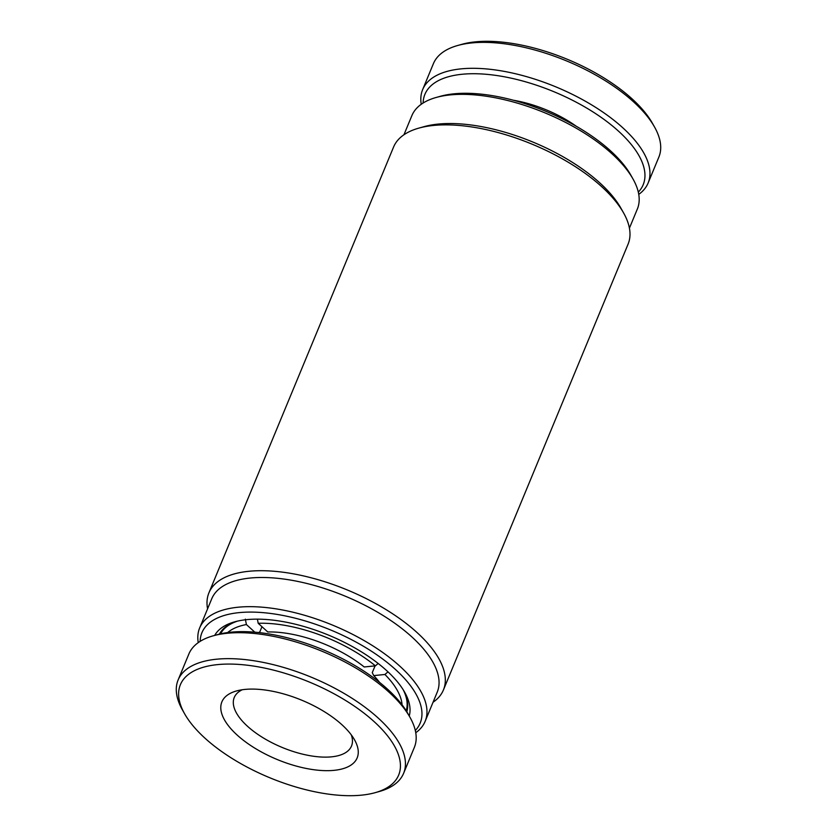 <?xml version="1.0" encoding="UTF-8"?>
<svg xmlns="http://www.w3.org/2000/svg" width="837" height="837" viewBox="0 0 837 837"><rect width="100%" height="100%" fill="white"/><g stroke="black" fill="none" stroke-linecap="round" stroke-linejoin="round"><path stroke-width="1.26" d="M421.241 104.269A122.024 53.495 22.5 0 1 422.654 89.601L433.399 63.664A122.024 53.495 22.5 0 1 457.703 45.491L461.878 44.319A118.122 51.779 22.5 0 1 475.437 41.85A118.122 51.779 22.5 0 1 652.41 123.248L654.544 127.025A122.024 53.495 22.5 0 1 658.876 157.053L648.131 183A122.024 53.495 22.5 0 1 638.757 194.372M457.703 45.491A122.024 53.495 22.5 0 1 471.712 42.938A122.024 53.495 22.5 0 1 654.544 127.025M422.654 89.601A122.024 53.495 22.5 0 1 460.967 68.875A122.024 53.495 22.5 0 1 592.491 105.41A122.024 53.495 22.5 0 1 648.131 183M576.348 126.303A73.217 32.099 -157.5 0 0 513.5 100.262M423.135 103.003A118.122 51.779 22.5 0 1 462.003 74.273A118.122 51.779 22.5 0 1 597.22 114.679A118.122 51.779 22.5 0 1 638.307 192.133M351.31 734.917A63.455 27.82 22.5 0 1 351.498 746.06A63.455 27.82 22.5 0 1 331.578 756.836A63.455 27.82 22.5 0 1 263.184 737.836A63.455 27.82 22.5 0 1 234.255 697.493A63.455 27.82 22.5 0 1 242.27 689.751M334.183 770.333A73.217 32.099 22.5 0 1 241.349 738.663A73.217 32.099 22.5 0 1 236.463 690.964A73.217 32.099 22.5 0 1 244.864 689.426A73.217 32.099 22.5 0 1 354.564 739.877A73.217 32.099 22.5 0 1 334.183 770.333M361.563 795.15A118.122 51.779 -157.5 0 0 375.122 792.681A118.122 51.779 -157.5 0 0 367.244 715.719A118.122 51.779 -157.5 0 0 217.474 664.62A118.122 51.779 -157.5 0 0 184.59 713.752A118.122 51.779 -157.5 0 0 361.563 795.15M375.122 792.681L379.297 791.509A122.024 53.495 -157.5 0 0 403.601 773.336A122.024 53.495 -157.5 0 0 347.972 695.746A122.024 53.495 -157.5 0 0 216.438 659.221A122.024 53.495 -157.5 0 0 178.124 679.947A122.024 53.495 -157.5 0 0 182.456 709.975L184.59 713.752M403.601 773.336L414.346 747.399A122.024 53.495 -157.5 0 0 410.015 717.361A122.024 53.495 -157.5 0 0 227.183 633.274A122.024 53.495 -157.5 0 0 213.173 635.827A122.024 53.495 -157.5 0 0 188.869 654L178.124 679.947M410.015 717.361L407.891 713.584A118.122 51.779 -157.5 0 0 230.907 632.186A118.122 51.779 -157.5 0 0 217.348 634.666L213.173 635.827M375.07 665.875L372.266 672.645L373.731 675.605A81.022 35.52 22.5 0 1 379.59 682.417M387.991 671.86L384.926 674.476L373.731 675.605M257.409 619.16L258.204 623.303L267.777 631.966A81.022 35.52 22.5 0 1 364.2 666.974L375.394 665.844L378.178 663.469M258.403 632.521L259.711 632.155L261.96 626.704M254.825 632.186L246.392 624.548L245.346 619.139M403.288 689.897A100.555 44.079 22.5 0 1 406.196 710.759M384.926 674.476A96.642 42.363 22.5 0 1 402.074 704.827M220.539 633.85A100.555 44.079 22.5 0 1 237.352 621.169M258.204 623.303A96.642 42.363 22.5 0 1 375.394 665.844M227.654 632.573A96.642 42.363 22.5 0 1 246.392 624.548M214.69 635.409A105.431 46.223 22.5 0 1 234.642 621.849A105.431 46.223 22.5 0 1 386.317 670.311A105.431 46.223 22.5 0 1 404.71 692.304A105.431 46.223 22.5 0 1 409.241 715.991M236.787 621.295A101.528 44.507 -157.5 0 0 219.388 634.122M415.309 730.492A118.122 51.779 -157.5 0 0 395.378 669.401A118.122 51.779 -157.5 0 0 273.228 613.814A118.122 51.779 -157.5 0 0 200.148 641.362M198.243 642.628A122.024 53.495 22.5 0 1 199.656 627.959A122.024 53.495 22.5 0 1 282.529 609.985A122.024 53.495 22.5 0 1 399.511 665.875A122.024 53.495 22.5 0 1 425.133 721.358A122.024 53.495 22.5 0 1 415.759 732.731M436.171 97.469L440.346 96.297A118.122 51.779 22.5 0 1 610.278 150.597A118.122 51.779 22.5 0 1 630.889 175.226L633.013 179.003A122.024 53.495 -157.5 0 0 611.721 153.558A122.024 53.495 -157.5 0 0 436.171 97.469A122.024 53.495 -157.5 0 0 411.867 115.642L403.947 134.757M629.424 228.156L637.344 209.041A122.024 53.495 -157.5 0 0 633.013 179.003M199.656 627.959L211.74 598.779A122.024 53.495 22.5 0 1 294.614 580.805A122.024 53.495 22.5 0 1 411.605 636.695A122.024 53.495 22.5 0 1 437.217 692.178L425.133 721.358M207.576 608.844A126.91 55.629 22.5 0 1 208.915 592.858A126.91 55.629 22.5 0 1 295.105 574.161A126.91 55.629 22.5 0 1 416.763 632.291A126.91 55.629 22.5 0 1 443.411 689.991A126.91 55.629 22.5 0 1 433.053 702.243M418.866 128.113L424.077 126.649A122.024 53.495 22.5 0 1 599.637 182.738A122.024 53.495 22.5 0 1 620.918 208.183L623.575 212.901A126.91 55.629 -157.5 0 0 601.437 186.442A126.91 55.629 -157.5 0 0 418.866 128.113A126.91 55.629 -157.5 0 0 393.589 147.009L208.915 592.858M443.411 689.991L628.085 244.142A126.91 55.629 -157.5 0 0 623.575 212.901M406.824 711.764A101.528 44.507 -157.5 0 0 403.591 690.389M407.65 707.453L406.248 710.833M221.857 630.491L220.455 633.871"/></g></svg>
